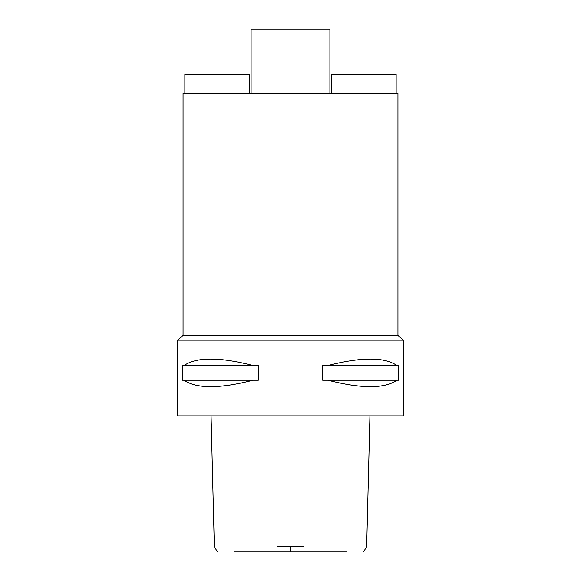 <?xml version="1.0" encoding="UTF-8"?>
<svg xmlns="http://www.w3.org/2000/svg" width="581" height="581" viewBox="0 0 581 581"><rect width="100%" height="100%" fill="white"/><g stroke="black" fill="none" stroke-linecap="round" stroke-linejoin="round"><path stroke-width="0.87" d="M280.892 551.95L300.108 551.95M346.784 551.95L234.216 551.95M277.471 546.656L303.529 546.656M177.684 415.851L403.316 415.851L403.316 340.168L177.684 340.168L177.684 415.851M184.068 380.214L182.369 380.214L182.369 365.536L184.068 365.536C196.531 356.923 219.531 356.923 253.084 365.536L258.334 365.536L258.334 380.214L184.068 380.214C196.531 388.827 219.531 388.827 253.084 380.214M327.916 380.214L322.666 380.214L322.666 365.536L327.916 365.536C361.469 356.923 384.469 356.923 396.932 365.536L398.631 365.536L398.631 380.214L327.916 380.214C361.469 388.827 384.469 388.827 396.932 380.214M177.684 340.168L183.051 335.404L397.949 335.404L403.316 340.168M397.949 335.404L397.949 93.519L183.051 93.519L183.051 335.404M329.899 93.519L329.899 29.05L251.101 29.05L251.101 93.519M331.686 93.519L331.686 74.165L396.155 74.165L396.155 93.519M249.314 93.519L249.314 74.165L184.845 74.165L184.845 93.519M396.932 365.536L327.916 365.536M253.084 365.536L184.068 365.536M290.5 546.656L290.5 551.95M363.539 551.95L366.669 546.656L369.937 415.851M211.063 415.851L214.331 546.656L217.461 551.95"/></g></svg>
